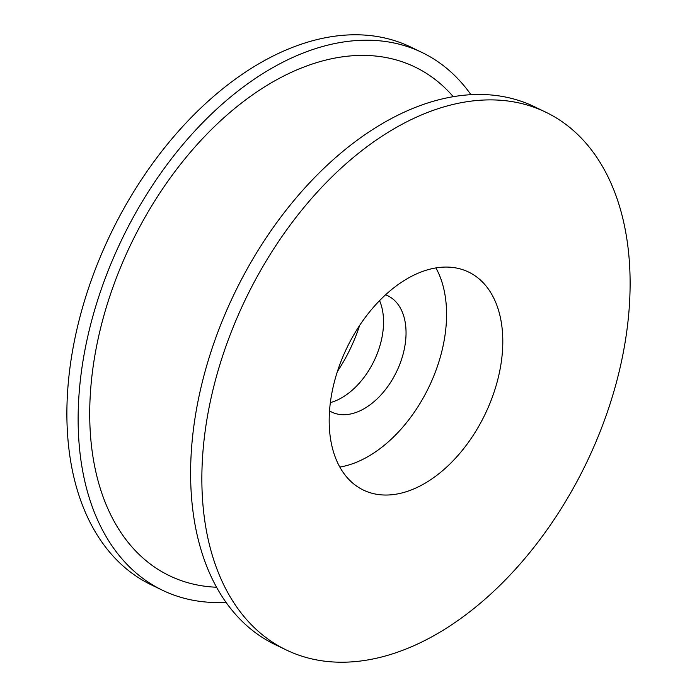 <?xml version="1.0" encoding="UTF-8"?>
<svg xmlns="http://www.w3.org/2000/svg" width="697" height="697" viewBox="0 0 697 697"><rect width="100%" height="100%" fill="white"/><g stroke="black" fill="none" stroke-linecap="round" stroke-linejoin="round"><path stroke-width="1.05" d="M470.945 94.679A298.56 189.105 115.8 0 0 421.981 52.467L410.733 47.039A298.56 189.105 115.8 0 0 282.86 51.404A298.56 189.105 115.8 0 0 78.456 322.859A298.56 189.105 115.8 0 0 151.293 584.853L162.54 590.272A298.56 189.105 115.8 0 0 226.055 602.321M421.981 52.467A298.56 189.105 115.8 0 0 294.108 56.832A298.56 189.105 115.8 0 0 89.704 328.287A298.56 189.105 115.8 0 0 162.54 590.272M329.542 410.899A64.551 40.888 115.8 0 0 331.702 412.066A64.551 40.888 115.8 0 0 359.347 411.125A64.551 40.888 115.8 0 0 403.546 352.429A64.551 40.888 115.8 0 0 387.793 295.781A64.551 40.888 115.8 0 0 385.537 294.822M330.361 402.596A64.551 40.888 115.8 0 0 336.851 400.27A64.551 40.888 115.8 0 0 379.551 300.634M416.736 273.808A121.034 76.661 115.8 0 0 333.872 383.864A121.034 76.661 115.8 0 0 363.398 490.069A121.034 76.661 115.8 0 0 415.238 488.301A121.034 76.661 115.8 0 0 498.111 378.253A121.034 76.661 115.8 0 0 468.576 272.039A121.034 76.661 115.8 0 0 416.736 273.808M339.84 467.06A121.034 76.661 115.8 0 0 358.999 461.17A121.034 76.661 115.8 0 0 435.904 267.927M545.707 112.147L534.46 106.728A298.56 189.105 115.8 0 0 406.586 111.093A298.56 189.105 115.8 0 0 202.182 382.548A298.56 189.105 115.8 0 0 275.019 644.533L286.267 649.961A298.56 189.105 115.8 0 0 414.14 645.596A298.56 189.105 115.8 0 0 618.544 374.141A298.56 189.105 115.8 0 0 545.707 112.147A298.56 189.105 115.8 0 0 417.834 116.521A298.56 189.105 115.8 0 0 213.43 387.976A298.56 189.105 115.8 0 0 286.267 649.961M337.383 371.545A121.034 76.661 115.8 0 0 359.617 325.455M453.259 96.674A282.424 178.876 115.8 0 0 294.003 71.129A282.424 178.876 115.8 0 0 93.607 363.39A282.424 178.876 115.8 0 0 216.61 587.24"/></g></svg>
